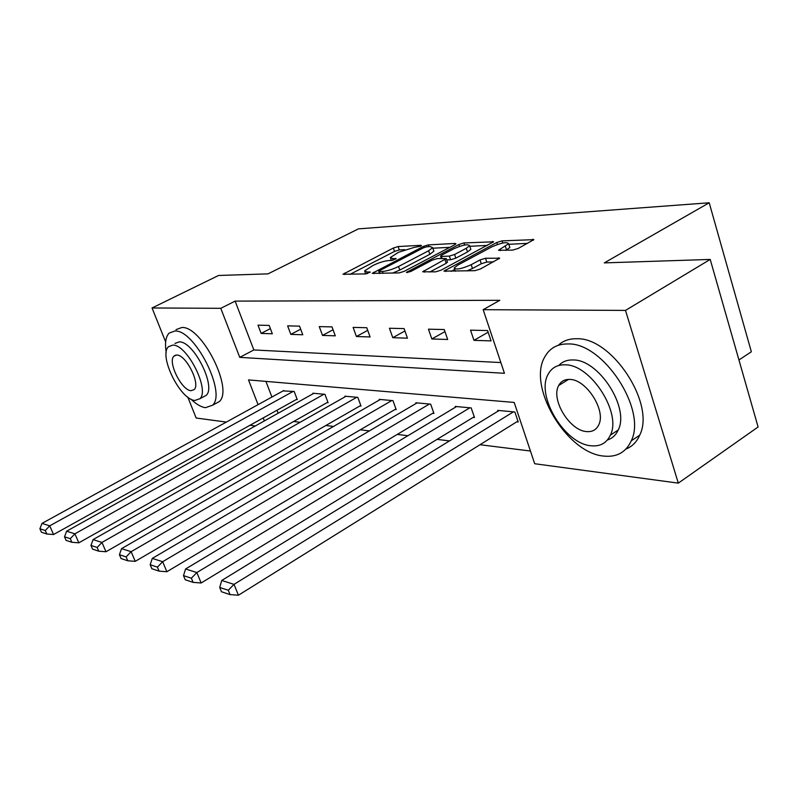 <?xml version="1.0" encoding="UTF-8"?>
<svg xmlns="http://www.w3.org/2000/svg" width="798" height="798" viewBox="0 0 798 798"><rect width="100%" height="100%" fill="white"/><g stroke="black" fill="none" stroke-linecap="round" stroke-linejoin="round"><path stroke-width="1.2" d="M420.566 246.203L421.444 245.535L420.915 245.305L398.122 246.552L393.364 248.038L343.01 274.253L365.793 273.904L370.232 272.088L366.811 271.948L364.586 270.901L373.145 265.405C378.9 262.622 384.117 261.006 388.796 260.557L391.758 260.437L396.127 258.662L392.646 258.562L390.322 257.545L398.601 252.248L414.142 247.42L420.566 246.203M567.617 379.988L567.607 379.449M512.715 250.103L518.251 248.417L533.852 239.649L502.082 240.866L496.765 242.502L443.927 271.13L474.8 270.692L480.396 268.996L499.658 258.213L485.503 258.263L480.027 259.929L471.209 264.687C461.483 268.966 455.818 270.043 454.192 267.938L457.713 265.155L491.668 246.951C501.314 242.732 506.969 241.654 508.605 243.719L498.511 250.263L512.715 250.103M165.665 341.933L152.039 307.968L218.542 275.48L268.018 273.864L358.422 228.866L709.203 202.782L604.285 262.891L710.21 259.43L625.492 310.412L678.31 483.129L534.69 463.728L514.191 402.441L248.497 379.918L258.063 404.646M152.039 307.968L220.777 308.317L239.759 357.364L504.446 373.304L483.169 309.684L625.492 310.412M483.169 309.684L499.817 300.307L235.121 301.115L220.777 308.317M454.72 244.757L455.967 243.799L455.119 243.44L428.247 244.906L423.329 246.432L372.207 273.355L399.06 272.926L404.207 271.34L454.72 244.757M463.947 242.951L493.583 241.794L440.975 270.213L435.608 271.849L422.641 271.789L446.252 258.592L437.464 258.532L432.287 260.118L410.591 271.579L406.401 272.417L458.83 244.537L463.947 242.951L464.636 245.026M738.948 359.978L751.347 351.768L709.203 202.782M235.121 301.115L253.854 349.953L500.855 362.561M261.136 333.414L272.327 333.783L269.165 325.424L257.993 325.165L261.136 333.414L270.372 328.606M290.821 334.382L302.771 334.771L299.549 326.143L287.629 325.863L290.821 334.382L300.686 329.175M322.512 335.409L335.28 335.828L332.018 326.901L319.27 326.601L322.512 335.409L333.065 329.764M356.417 336.517L370.092 336.956L366.781 327.719L353.125 327.399L356.417 336.517L367.728 330.362M392.776 337.694L407.459 338.172L404.097 328.596L389.424 328.257L392.776 337.694L404.935 330.971M431.848 338.97L447.668 339.479L444.257 329.544L428.456 329.175L431.848 338.97L444.965 331.589M473.972 340.337L491.059 340.896L487.608 330.562L470.531 330.163L473.972 340.337L488.157 332.197M293.674 421.484L300.108 422.282M325.853 425.494L333.504 426.451M360.307 429.793L369.344 430.92M397.274 434.411L407.888 435.728M437.065 439.369L449.464 440.925M479.987 444.725L530.431 451.02M265.924 381.394L271.919 397.025M276.996 410.252L278.143 413.234M296.307 399.509L297.255 399.608L294.183 391.469L283.041 390.92M327.07 402.621L328.088 402.721L324.966 394.332L312.886 393.214L313.085 393.743M359.908 405.943L360.995 406.052L357.823 397.384L344.926 396.187L345.135 396.766M395.03 409.494L396.187 409.613L392.975 400.656L379.17 399.369L379.389 399.998M432.676 413.304L433.932 413.434L430.671 404.157L415.848 402.781L416.097 403.459M473.154 417.404L474.501 417.544L471.189 407.918L455.249 406.441L455.508 407.189M516.765 421.823L518.221 421.962L514.87 411.977L497.673 410.381L497.952 411.209M226.333 422.082L196.158 418.012L187.789 397.115M710.21 259.43L758.1 426.99L678.31 483.129M255.27 425.992L249.974 425.274M263.21 417.923L264.367 420.915M253.854 349.953L239.759 357.364M404.706 249.654L399.289 249.934L394.541 251.41L350.013 274.362M449.803 247.34L432.865 248.208M426.91 246.752L423.449 247.819L379.728 270.572L378.771 271.32L379.269 271.559L382.432 271.46C387.249 271.031 392.616 269.385 398.541 266.492L428.616 250.772L432.676 247.659L430.152 246.572L426.91 246.752M392.476 273.116L399.788 270.063L398.541 266.492M433.603 250.373L433.883 251.18L429.823 254.313L399.788 270.063M469.832 246.313L487.369 245.405M429.813 272.018L446.202 263.29L447.399 261.973M440.616 258.402L441.254 258.063M466.301 248.278L469.623 245.704C468.037 243.839 462.67 244.906 453.503 248.916L441.863 255.061L440.576 256.068L441.404 256.447L449.364 256.098L454.581 254.492L466.301 248.278L467.518 251.939L470.84 249.345L470.581 248.567M467.518 251.939L455.818 258.163L450.601 259.769L446.7 259.919M509.543 246.592L509.832 247.49L505.912 250.422M466.93 270.921L472.486 268.507L471.209 264.687M493.573 261.834L486.76 262.083L481.294 263.739L472.486 268.507M454.71 269.475L451.149 271.39M527.588 243.34L508.795 244.308M293.225 391.379L49.715 525.832L42.015 523.388L283.789 390.511M45.277 530.52L39.9 528.765L41.426 532.216L46.813 534.002L45.277 530.52L49.715 525.832L53.556 534.53L297.065 399.09M42.015 523.388L39.9 528.765M46.813 534.002L53.556 534.53M190.852 399.07C196.178 404.197 201.046 407.06 205.435 407.678L212.527 405.234C226.802 393.035 194.712 329.464 174.902 330.99L169.136 333.105C165.695 336.736 164.727 343.16 166.223 352.367M214.812 404.007L219.34 401.564C233.744 389.294 201.774 325.893 181.844 327.499L176.039 329.644M174.952 343.429L179.231 341.873C193.585 341.025 216.497 386.621 206.193 395.359L203.001 397.055M172.837 345.115L168.578 346.661C158.213 355.19 180.258 399.978 194.941 400.436L199.879 398.731C210.093 390.032 187.101 344.327 172.837 345.115M191.051 390.691L194.153 389.614C200.747 384.028 186.044 354.681 176.797 355.04L173.984 356.058C167.321 361.574 181.635 390.541 191.051 390.691M568.006 343.948C557.603 343.828 549.962 347.978 545.094 356.407C526.59 385.544 566.361 453.204 603.837 456.087C616.794 457.424 625.931 452.336 631.258 440.815C647.158 409.554 603.029 342.432 568.006 343.948M625.991 449.025C632.176 446.571 636.744 441.962 639.697 435.189C655.766 403.888 611.787 337.085 576.645 338.751C569.203 338.611 563.079 340.796 558.281 345.285M558.819 365.464C562.41 361.594 567.188 359.758 573.124 359.968C598.61 359.319 629.921 407.748 618.201 430.012C615.886 435.119 612.285 438.441 607.398 439.997M565.154 364.826C557.433 364.606 551.817 367.659 548.296 374.003C535.358 395.13 564.495 444.017 591.178 445.783C600.216 446.641 606.61 443.099 610.36 435.159C621.971 412.925 590.56 364.287 565.154 364.826M586.62 431.588C592.286 432.057 596.315 429.833 598.709 424.915C606.35 410.731 586.37 379.329 569.842 379.419C564.725 379.21 561.014 381.235 558.72 385.484C550.53 399.219 569.563 430.711 586.62 431.588M323.948 394.242L74.902 533.832L66.633 531.209L313.883 393.304M70.284 538.68L64.518 536.805L66.084 540.376L71.86 542.281L70.284 538.68L74.902 533.832L78.832 542.83L327.878 402.162M66.633 531.209L64.518 536.805M71.86 542.281L78.832 542.83M356.736 397.284L101.964 542.431L93.077 539.598L345.983 396.287M97.157 547.458L90.962 545.433L92.558 549.124L98.772 551.179L97.157 547.458L101.964 542.431L105.984 551.747L360.776 405.444M93.077 539.598L90.962 545.433M98.772 551.179L105.984 551.747M391.808 400.546L131.131 551.687L121.545 548.645L380.297 399.479M126.124 556.904L119.431 554.72L121.077 558.56L127.78 560.775L126.124 556.904L131.131 551.687L135.251 561.353L395.958 408.955M121.545 548.645L119.431 554.72M127.78 560.775L135.251 561.353M429.414 404.037L162.662 561.702L152.278 558.41L417.065 402.89M157.425 567.129L150.184 564.765L151.869 568.735L159.121 571.139L157.425 567.129L162.662 561.702L166.872 571.727L433.673 412.716M152.278 558.41L150.184 564.765M159.121 571.139L166.872 571.727M469.842 407.798L196.837 572.555L185.575 568.984L456.556 406.561M191.36 578.201L183.5 575.637L185.226 579.767L193.096 582.37L191.36 578.201L196.837 572.555L201.156 582.989L474.221 416.746M185.575 568.984L183.5 575.637M193.096 582.37L201.156 582.989M513.423 411.838L234.013 584.365L221.744 580.465L499.089 410.511M228.278 590.251L219.709 587.458L221.475 591.757L230.053 594.59L228.278 590.251L234.013 584.365L238.432 595.218L517.932 421.095M221.744 580.465L219.709 587.458M230.053 594.59L238.432 595.218M421.105 245.884L420.915 245.305M369.943 272.417L369.743 271.859M395.808 259.001L395.609 258.432M393.205 260.158L392.646 258.562M367.399 273.584L366.811 271.948M344.896 274.522L344.407 273.185M394.541 251.41L393.364 248.038M399.289 249.934L398.122 246.552M374.082 273.654L373.594 272.288M423.758 247.669L423.329 246.432M428.845 246.642L428.247 244.906M455.419 244.338L455.119 243.44M379.948 273.485L379.269 271.559M383.12 273.395L382.432 271.46M429.823 254.313L428.616 250.772M492.974 242.373L492.655 241.385M424.486 272.168L423.987 270.731M446.202 263.29L444.955 259.609M407.678 272.597L407.359 271.669M459.468 246.422L458.83 244.537M442.052 258.343L441.404 256.447M450.601 259.769L449.364 256.098M455.818 258.163L454.581 254.492M500.196 250.682L499.738 249.295M506.59 250.053L505.363 246.263M481.294 263.739L480.027 259.929M486.76 262.083L485.503 258.263M499.029 258.821L498.67 257.734M445.773 271.549L445.274 270.073M497.413 244.497L496.765 242.502M502.78 243.011L502.082 240.866M533.174 240.288L532.825 239.191M391.339 260.447L390.581 258.273M365.654 273.904L364.856 271.639M379.539 273.495L378.831 271.49M433.883 251.18L432.676 247.659M447.498 262.273L446.252 258.592M470.84 249.345L469.623 245.704M441.354 258.372L440.666 256.348M509.832 247.49L508.605 243.719M455.309 271.26L454.491 268.826M175.889 355.08L173.984 356.058M206.193 395.359L199.879 398.731M212.527 405.234L219.34 401.564M568.575 379.389L558.72 385.484M618.201 430.012L610.36 435.159M631.258 440.815L639.697 435.189"/></g></svg>
